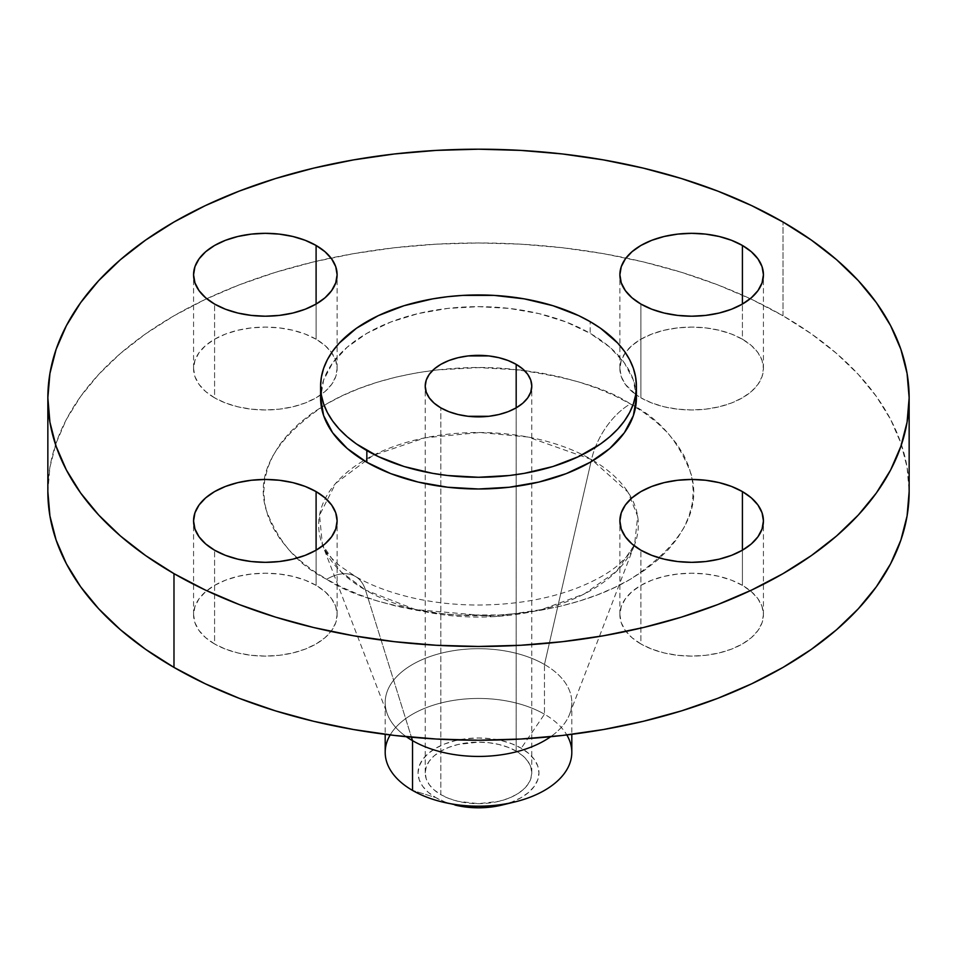 <?xml version="1.0" encoding="UTF-8"?>
<svg xmlns="http://www.w3.org/2000/svg" width="957" height="957" viewBox="0 0 957 957"><rect width="100%" height="100%" fill="white"/><g stroke="black" fill="none" stroke-linecap="round" stroke-linejoin="round"><path stroke-width="0.72" stroke-dasharray="4.79 3.59" d="M742.417 585.361A71.775 41.438 0 0 0 664.194 576.377A71.775 41.438 0 0 0 619.885 614.657A71.775 41.438 0 0 0 640.903 643.965L640.903 550.203L640.903 643.965L631.979 637.685L625.352 630.519L621.26 622.744L619.885 614.657L621.26 606.582L625.352 598.807L631.979 591.641L640.903 585.361L651.789 580.205L664.194 576.377L677.664 574.021L691.66 573.219L705.668 574.021L719.126 576.377L731.543 580.205L742.417 585.361L751.341 591.641L757.968 598.807L762.059 606.582L763.435 614.657L762.059 622.744L757.968 630.519L751.341 637.685L742.417 643.965L731.543 649.121L719.126 652.949L705.668 655.306L691.66 656.107L677.664 655.306L664.194 652.949L651.789 649.121L640.903 643.965A71.775 41.438 0 0 0 719.126 652.949A71.775 41.438 0 0 0 763.435 614.657A71.775 41.438 0 0 0 742.417 585.361L742.417 550.203L742.417 585.361M316.097 585.361A71.775 41.438 0 0 0 237.874 576.377A71.775 41.438 0 0 0 193.565 614.657A71.775 41.438 0 0 0 214.583 643.965L214.583 550.203L214.583 643.965L205.659 637.685L199.032 630.519L194.941 622.744L193.565 614.657L194.941 606.582L199.032 598.807L205.659 591.641L214.583 585.361L225.457 580.205L237.874 576.377L251.332 574.021L265.34 573.219L279.336 574.021L292.806 576.377L305.211 580.205L316.097 585.361L325.021 591.641L331.648 598.807L335.74 606.582L337.115 614.657L335.74 622.744L331.648 630.519L325.021 637.685L316.097 643.965L305.211 649.121L292.806 652.949L279.336 655.306L265.34 656.107L251.332 655.306L237.874 652.949L225.457 649.121L214.583 643.965A71.775 41.438 0 0 0 292.806 652.949A71.775 41.438 0 0 0 337.115 614.657A71.775 41.438 0 0 0 316.097 585.361L316.097 550.203L316.097 585.361M316.097 339.233A71.775 41.438 0 0 0 237.874 330.249A71.775 41.438 0 0 0 193.565 368.529A71.775 41.438 0 0 0 214.583 397.825L214.583 304.063L214.583 397.825L205.659 391.557L199.032 384.391L194.941 376.615L193.565 368.529L194.941 360.442L199.032 352.666L205.659 345.501L214.583 339.233L225.457 334.077L237.874 330.249L251.332 327.88L265.34 327.091L279.336 327.88L292.806 330.249L305.211 334.077L316.097 339.233L325.021 345.501L331.648 352.666L335.74 360.442L337.115 368.529L335.74 376.615L331.648 384.391L325.021 391.557L316.097 397.825L305.211 402.981L292.806 406.809L279.336 409.165L265.34 409.967L251.332 409.165L237.874 406.809L225.457 402.981L214.583 397.825A71.775 41.438 0 0 0 292.806 406.809A71.775 41.438 0 0 0 337.115 368.529A71.775 41.438 0 0 0 316.097 339.233L316.097 304.063L316.097 339.233M742.417 339.233A71.775 41.438 0 0 0 664.194 330.249A71.775 41.438 0 0 0 619.885 368.529A71.775 41.438 0 0 0 635.735 394.499L625.352 384.391L621.26 376.615L619.885 368.529L621.26 360.442L625.352 352.666L631.979 345.501L640.903 339.233L651.789 334.077L664.194 330.249L677.664 327.88L691.66 327.091L705.668 327.88L719.126 330.249L731.543 334.077L742.417 339.233L751.341 345.501L757.968 352.666L762.059 360.442L763.435 368.529L762.059 376.615L757.968 384.391L751.341 391.557L742.417 397.825L731.543 402.981L719.126 406.809L705.668 409.165L691.66 409.967L677.664 409.165L664.194 406.809L651.789 402.981L640.903 397.825L640.903 304.063L640.903 397.825L636.321 394.918A71.775 41.438 0 0 0 640.903 397.825A71.775 41.438 0 0 0 719.126 406.809A71.775 41.438 0 0 0 763.435 368.529A71.775 41.438 0 0 0 742.417 339.233L742.417 304.063L742.417 339.233M326.648 579.272A57.42 33.148 -60 0 1 355.214 576.341A57.42 33.148 -60 0 1 365.478 590.038L340.764 571.604L322.437 544.712L319.518 515.249L335.668 483.345L373.003 455.448L425.016 437.816L479.9 432.504L527.917 437.014L591.522 459.527A57.42 33.148 -60 0 1 630.352 403.926C605.984 387.513 565.491 375.826 508.873 368.852C452.96 363.481 377.596 373.816 326.648 403.926C275.664 437.564 255.423 472.626 265.902 509.136C277.973 541.818 298.225 565.204 326.648 579.272L312.496 570.252L299.936 560.479L289.098 550.048L280.09 539.042L272.996 527.582L267.876 515.787L264.778 503.753L263.749 491.599L264.778 479.445L267.876 467.411L272.996 455.604L280.09 444.144L289.098 433.15L299.936 422.707L312.496 412.934L326.648 403.926L342.259 395.755L359.186 388.506L377.261 382.25L396.318 377.046L416.163 372.943L436.607 369.988L478.5 367.608L520.393 369.988L540.837 372.943L560.682 377.046L579.739 382.25L597.814 388.506L614.741 395.755L630.352 403.926L644.504 412.934L657.064 422.707L667.902 433.15L676.91 444.144L684.004 455.604L689.124 467.411L692.222 479.445L693.251 491.599L692.222 503.753L689.124 515.787L684.004 527.582L676.91 539.042L667.902 550.048L657.064 560.479L644.504 570.252L630.352 579.272L614.741 587.442L597.814 594.692L579.739 600.948L560.682 606.14L540.837 610.243L520.393 613.198L499.554 614.992L457.446 614.992L436.607 613.198L416.163 610.243L396.318 606.14L377.261 600.948L359.186 594.692L342.259 587.442L326.648 579.272C351.016 595.673 391.509 607.372 448.127 614.334C504.04 619.717 579.404 609.382 630.352 579.272C681.336 545.634 701.577 510.56 691.098 474.062C679.027 441.368 658.775 417.994 630.352 403.926A57.42 33.148 120 0 0 591.522 459.527A159.843 92.279 180 0 1 593.184 460.496A159.843 92.279 180 0 1 631.584 498.226A159.843 92.279 180 0 1 634.563 544.712A159.843 92.279 180 0 1 523.264 613.365A159.843 92.279 180 0 1 365.478 590.038L411.438 737.201L365.478 590.038A159.843 92.279 180 0 1 322.437 544.712A159.843 92.279 180 0 1 325.416 498.226A159.843 92.279 180 0 1 363.816 460.496A159.843 92.279 180 0 1 591.522 459.527L591.007 461.8L591.522 459.527L628.007 492.137L637.673 516.361L634.563 544.712L616.703 571.15L584.249 593.974L541.435 609.609L495.2 616.559L415.529 609.597L365.478 590.038A57.42 33.148 120 0 0 355.214 576.341A57.42 33.148 120 0 0 326.648 579.272M501.982 805.064A60.458 34.907 0 0 0 521.254 748.218A60.458 34.907 0 0 0 435.746 748.218A60.458 34.907 0 0 0 435.746 797.576L412.527 790.41L435.746 797.576A60.458 34.907 0 0 0 455.018 805.064M571.808 752.322A93.308 53.867 0 0 0 544.473 714.221L521.254 748.218L544.473 714.221A93.308 53.867 180 0 1 566.819 734.94M544.473 664.481A93.308 53.867 180 0 1 571.808 702.57A93.308 53.867 180 0 1 550.682 736.711A93.308 53.867 0 0 0 569.606 714.209A93.308 53.867 0 0 0 544.473 664.481L591.007 461.8L544.473 664.481A93.308 53.867 0 0 0 433.641 655.342A93.308 53.867 0 0 0 387.394 714.209A93.308 53.867 0 0 0 406.318 736.711A93.308 53.867 180 0 1 385.192 702.57A93.308 53.867 180 0 1 442.792 652.806A93.308 53.867 180 0 1 544.473 664.481L544.473 714.221L544.473 664.481M783.017 315.786L783.017 222.024L783.017 315.786A430.65 248.629 0 0 0 626.022 258.007A430.65 248.629 0 0 0 330.978 258.007A430.65 248.629 0 0 0 47.85 491.599L49.92 467.231L56.128 443.091L66.392 419.417L80.627 396.449L98.703 374.39L120.426 353.468L145.608 333.861L173.983 315.786L205.3 299.397L239.238 284.863L275.496 272.326L313.693 261.883L353.492 253.665L394.487 247.743L436.284 244.155L478.5 242.958L520.716 244.155L562.513 247.743L603.508 253.665L643.307 261.883L681.504 272.326L717.762 284.863L751.7 299.397L783.017 315.786A430.65 248.629 0 0 1 909.15 491.599L907.08 467.231L900.872 443.091L890.608 419.417L876.373 396.449L858.297 374.39L836.574 353.468L811.392 333.861L783.017 315.786M636.405 397.825L633.367 380.049L624.383 362.942L609.788 347.176L590.158 333.371L590.158 321.648L590.158 333.371A157.905 91.166 0 0 0 418.077 313.597A157.905 91.166 0 0 0 320.595 397.825L323.633 380.049L332.617 362.942L347.212 347.176L366.842 333.371L390.767 322.031L418.077 313.597L447.697 308.417L478.5 306.659L509.303 308.417L538.923 313.597L566.233 322.031L590.158 333.371A157.905 91.166 0 0 1 636.082 391.963M516.182 751.137A53.281 30.768 0 0 0 458.104 744.474A53.281 30.768 0 0 0 425.219 772.897A53.281 30.768 0 0 0 440.818 794.645L440.818 407.861L440.818 794.645A53.281 30.768 0 0 0 498.896 801.32A53.281 30.768 0 0 0 531.781 772.897A53.281 30.768 0 0 0 516.182 751.137L516.182 407.861L516.182 751.137L522.809 755.803L527.726 761.126L530.764 766.892L531.781 772.897L530.764 778.902L527.726 784.668L522.809 789.992L516.182 794.645L508.107 798.473L498.896 801.32L478.5 803.665L458.104 801.32L448.893 798.473L440.818 794.645L434.191 789.992L429.274 784.668L426.236 778.902L425.219 772.897L426.236 766.892L429.274 761.126L434.191 755.803L440.818 751.137L448.893 747.321L458.104 744.474L478.5 742.13L488.895 742.728L498.896 744.474L508.107 747.321L516.182 751.137M390.181 734.94A93.308 53.867 180 0 1 544.473 714.221A93.308 53.867 0 0 0 442.792 702.546A93.308 53.867 0 0 0 385.192 752.322M501.635 805.148L512.091 801.918L521.254 797.576L528.778 792.288L534.365 786.259L537.798 779.704L538.958 772.897L537.798 766.09L534.365 759.535L528.778 753.506L521.254 748.218L512.091 743.876L501.635 740.646L490.295 738.66L478.5 737.991L466.705 738.66L455.365 740.646L444.909 743.876L435.746 748.218L428.222 753.506L422.635 759.535L419.202 766.09L418.042 772.897L419.202 779.704L422.635 786.259L428.222 792.288L435.746 797.576L444.909 801.918L455.365 805.148M619.885 614.657L619.885 520.895M193.565 614.657L193.565 520.895M193.565 368.529L193.565 274.767M619.885 368.529L619.885 274.767M569.606 714.209L634.563 544.712L627.625 555.814L617.612 565.527C607.767 573.733 594.225 581.246 576.987 588.065C547.428 599.345 513.969 605.003 476.598 605.039C454.312 604.872 432.995 602.479 412.658 597.886C389.942 592.586 370.838 585.433 355.358 576.425L339.843 565.898C329.579 556.902 323.777 549.844 322.437 544.712L387.394 714.209M571.808 702.57L571.808 734.318M425.219 772.897L425.219 386.114M531.781 772.897L531.781 386.114M385.192 702.57L385.192 734.318M763.435 368.529L763.435 274.767M337.115 368.529L337.115 274.767M337.115 614.657L337.115 520.895M763.435 614.657L763.435 520.895"/><path stroke-width="1.44" d="M742.417 491.599L742.417 550.203L751.341 543.923L757.968 536.757L762.059 528.982L763.435 520.895L762.059 512.808L757.968 505.033L751.341 497.879L742.417 491.599L731.543 486.443L719.126 482.615L705.668 480.258L691.66 479.457L677.664 480.258L664.194 482.615L651.789 486.443L640.903 491.599L631.979 497.879L625.352 505.033L621.26 512.808L619.885 520.895A71.775 41.438 180 0 1 664.194 482.615A71.775 41.438 180 0 1 742.417 491.599A71.775 41.438 180 0 1 763.435 520.895A71.775 41.438 180 0 1 719.126 559.175A71.775 41.438 180 0 1 640.903 550.203A71.775 41.438 180 0 1 619.885 520.895L621.26 528.982L625.352 536.757L631.979 543.923L640.903 550.203L651.789 555.347L664.194 559.175L677.664 561.544L691.66 562.333L705.668 561.544L719.126 559.175L731.543 555.347L742.417 550.203L742.417 491.599M316.097 491.599L316.097 550.203L325.021 543.923L331.648 536.757L335.74 528.982L337.115 520.895L335.74 512.808L331.648 505.033L325.021 497.879L316.097 491.599L305.211 486.443L292.806 482.615L279.336 480.258L265.34 479.457L251.332 480.258L237.874 482.615L225.457 486.443L214.583 491.599L205.659 497.879L199.032 505.033L194.941 512.808L193.565 520.895A71.775 41.438 180 0 1 237.874 482.615A71.775 41.438 180 0 1 316.097 491.599A71.775 41.438 180 0 1 337.115 520.895A71.775 41.438 180 0 1 292.806 559.175A71.775 41.438 180 0 1 214.583 550.203A71.775 41.438 180 0 1 193.565 520.895L194.941 528.982L199.032 536.757L205.659 543.923L214.583 550.203L225.457 555.347L237.874 559.175L251.332 561.544L265.34 562.333L279.336 561.544L292.806 559.175L305.211 555.347L316.097 550.203L316.097 491.599M316.097 245.459L316.097 304.063L325.021 297.783L331.648 290.617L335.74 282.841L337.115 274.767L335.74 266.68L331.648 258.904L325.021 251.739L316.097 245.459L305.211 240.303L292.806 236.475L279.336 234.118L265.34 233.329L251.332 234.118L237.874 236.475L225.457 240.303L214.583 245.459L205.659 251.739L199.032 258.904L194.941 266.68L193.565 274.767A71.775 41.438 180 0 1 237.874 236.475A71.775 41.438 180 0 1 316.097 245.459A71.775 41.438 180 0 1 337.115 274.767A71.775 41.438 180 0 1 292.806 313.047A71.775 41.438 180 0 1 214.583 304.063A71.775 41.438 180 0 1 193.565 274.767L194.941 282.841L199.032 290.617L205.659 297.783L214.583 304.063L225.457 309.219L237.874 313.047L251.332 315.403L265.34 316.205L279.336 315.403L292.806 313.047L305.211 309.219L316.097 304.063L316.097 245.459M742.417 245.459L742.417 304.063L751.341 297.783L757.968 290.617L762.059 282.841L763.435 274.767L762.059 266.68L757.968 258.904L751.341 251.739L742.417 245.459L731.543 240.303L719.126 236.475L705.668 234.118L691.66 233.329L677.664 234.118L664.194 236.475L651.789 240.303L640.903 245.459L631.979 251.739L625.352 258.904L621.26 266.68L619.885 274.767A71.775 41.438 180 0 1 664.194 236.475A71.775 41.438 180 0 1 742.417 245.459A71.775 41.438 180 0 1 763.435 274.767A71.775 41.438 180 0 1 719.126 313.047A71.775 41.438 180 0 1 640.903 304.063A71.775 41.438 180 0 1 619.885 274.767L621.26 282.841L625.352 290.617L631.979 297.783L640.903 304.063L651.789 309.219L664.194 313.047L677.664 315.403L691.66 316.205L705.668 315.403L719.126 313.047L731.543 309.219L742.417 304.063L742.417 245.459M566.819 734.94A93.308 53.867 180 0 1 514.734 801.966A93.308 53.867 180 0 1 442.266 801.966A93.308 53.867 180 0 1 412.527 790.41A93.308 53.867 0 0 0 514.208 802.086A93.308 53.867 0 0 0 571.808 752.322L571.808 734.318M455.018 805.064A60.458 34.907 0 0 0 501.982 805.064L490.295 807.134L478.5 807.804L466.705 807.134L442.266 801.966M412.527 740.658L412.527 790.41L412.527 740.658A93.308 53.867 0 0 0 550.682 736.711A93.308 53.867 180 0 1 412.527 740.658L411.438 737.201L412.527 740.658A93.308 53.867 180 0 1 406.318 736.711A93.308 53.867 0 0 0 412.527 740.658M173.983 573.638L173.983 667.412A430.65 248.629 0 0 0 643.307 721.303A430.65 248.629 0 0 0 909.15 491.599L907.08 515.967L900.872 540.107L890.608 563.769L876.373 586.749L858.297 608.796L836.574 629.73L811.392 649.324L783.017 667.412L751.7 683.788L717.762 698.323L681.504 710.872L643.307 721.303L603.508 729.521L562.513 735.454L520.716 739.031L478.5 740.228L436.284 739.031L394.487 735.454L353.492 729.521L313.693 721.303L275.496 710.872L239.238 698.323L205.3 683.788L173.983 667.412L173.983 573.638L145.608 555.562L120.426 535.968L98.703 515.033L80.627 492.975L66.392 470.007L56.128 446.333L49.92 422.204L47.85 397.825L49.92 373.457L56.128 349.317L66.392 325.655L80.627 302.675L98.703 280.628L120.426 259.694L145.608 240.099L173.983 222.024L205.3 205.635L239.238 191.101L275.496 178.552L313.693 168.121L353.492 159.903L394.487 153.969L436.284 150.393L478.5 149.196L520.716 150.393L562.513 153.969L603.508 159.903L643.307 168.121L681.504 178.552L717.762 191.101L751.7 205.635L783.017 222.024A430.65 248.629 180 0 1 909.15 397.825A430.65 248.629 180 0 1 643.307 627.541A430.65 248.629 180 0 1 173.983 573.638A430.65 248.629 180 0 1 47.85 397.825A430.65 248.629 180 0 1 313.693 168.121A430.65 248.629 180 0 1 783.017 222.024L811.392 240.099L836.574 259.694L858.297 280.628L876.373 302.675L890.608 325.655L900.872 349.317L907.08 373.457L909.15 397.825L907.08 422.204L900.872 446.333L890.608 470.007L876.373 492.975L858.297 515.033L836.574 535.968L811.392 555.562L783.017 573.638L751.7 590.026L717.762 604.561L681.504 617.109L643.307 627.541L603.508 635.759L562.513 641.68L520.716 645.269L478.5 646.465L436.284 645.269L394.487 641.68L353.492 635.759L313.693 627.541L275.496 617.109L239.238 604.561L205.3 590.026L173.983 573.638M320.595 386.114L320.595 397.825A157.905 91.166 0 0 0 366.842 462.291L366.842 450.568A157.905 91.166 180 0 1 320.595 386.114A157.905 91.166 180 0 1 418.077 301.886A157.905 91.166 180 0 1 590.158 321.648L600.565 328.275L617.755 343.132L624.383 351.219L629.61 359.641L633.367 368.325L635.639 377.178L636.405 386.114L635.639 395.05L633.367 403.89L629.61 412.575L624.383 420.996L617.755 429.083L609.788 436.763L600.565 443.94L578.674 456.585L552.931 466.514L524.34 473.344L509.303 475.521L478.5 477.268L447.697 475.521L432.66 473.344L404.069 466.514L378.326 456.585L356.435 443.94L347.212 436.763L339.245 429.083L332.617 420.996L327.39 412.575L323.633 403.89L321.361 395.05L320.595 386.114L321.361 377.178L323.633 368.325L327.39 359.641L332.617 351.219L339.245 343.132L356.435 328.275L378.326 315.631L404.069 305.702L432.66 298.871L447.697 296.694L463.021 295.378L493.979 295.378L524.34 298.871L552.931 305.702L578.674 315.631L590.158 321.648A157.905 91.166 180 0 1 636.405 386.114A157.905 91.166 180 0 1 538.923 470.33A157.905 91.166 180 0 1 366.842 450.568L366.842 462.291A157.905 91.166 0 0 0 538.923 482.053A157.905 91.166 0 0 0 636.405 397.825A157.905 91.166 0 0 0 636.082 391.963M516.182 364.354L516.182 407.861L516.182 364.354A53.281 30.768 180 0 1 531.781 386.114A53.281 30.768 180 0 1 498.896 414.525A53.281 30.768 180 0 1 440.818 407.861A53.281 30.768 180 0 1 425.219 386.114A53.281 30.768 180 0 1 458.104 357.691A53.281 30.768 180 0 1 516.182 364.354L508.107 360.526L498.896 357.691L488.895 355.932L468.105 355.932L458.104 357.691L448.893 360.526L440.818 364.354L434.191 369.019L429.274 374.331L426.236 380.108L425.219 386.114L426.236 392.107L429.274 397.885L434.191 403.196L440.818 407.861L448.893 411.689L458.104 414.525L468.105 416.283L488.895 416.283L498.896 414.525L508.107 411.689L516.182 407.861L522.809 403.196L527.726 397.885L530.764 392.107L531.781 386.114L530.764 380.108L527.726 374.331L522.809 369.019L516.182 364.354M320.595 397.825L323.633 415.613L332.617 432.72L347.212 448.474L366.842 462.291L390.767 473.631L418.077 482.053L447.697 487.245L478.5 488.991L509.303 487.245L538.923 482.053L566.233 473.631L590.158 462.291L609.788 448.474L624.383 432.72L633.367 415.613L636.405 397.825L636.405 386.114M47.85 491.599A430.65 248.629 0 0 0 173.983 667.412L145.608 649.324L120.426 629.73L98.703 608.796L80.627 586.749L66.392 563.769L56.128 540.107L49.92 515.967L47.85 491.599L47.85 397.825M385.192 734.318L385.192 752.322A93.308 53.867 0 0 0 412.527 790.41A93.308 53.867 180 0 1 390.181 734.94M514.734 801.966L501.982 805.064M909.15 397.825L909.15 491.599"/></g></svg>
